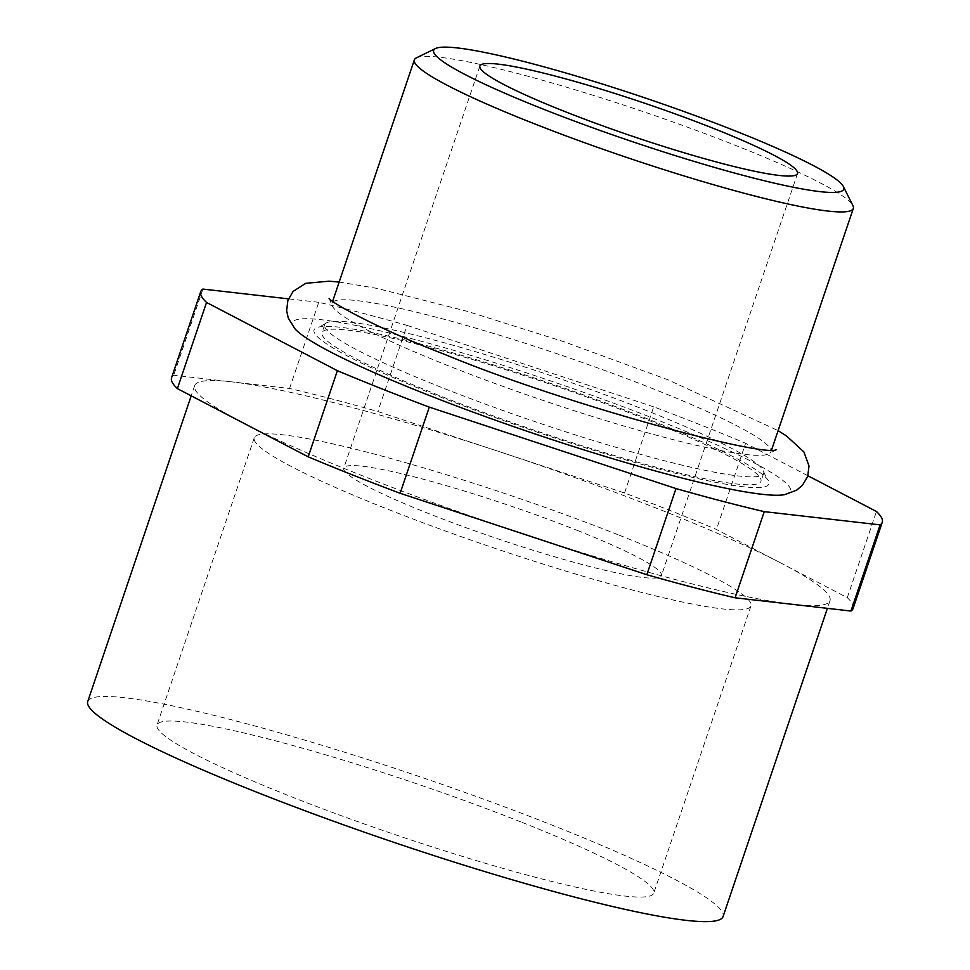 <?xml version="1.0" encoding="UTF-8"?>
<svg xmlns="http://www.w3.org/2000/svg" width="970" height="970" viewBox="0 0 970 970"><rect width="100%" height="100%" fill="white"/><g stroke="black" fill="none" stroke-linecap="round" stroke-linejoin="round"><path stroke-width="0.73" stroke-dasharray="4.85 3.64" d="M784.694 494.651A262.931 27.621 18.7 0 0 658.46 420.349A262.931 27.621 18.7 0 0 397.579 335.074A262.931 27.621 18.7 0 0 295.038 328.915M448.382 365.787A231.709 24.335 -161.3 0 1 331.898 304.81A231.709 24.335 -161.3 0 1 331.97 303.283A231.709 24.335 -161.3 0 1 654.52 389.346A231.709 24.335 -161.3 0 1 770.932 451.85A231.709 24.335 -161.3 0 1 770.047 453.123A231.709 24.335 -161.3 0 1 448.382 365.787M416.421 57.836A231.709 24.335 -161.3 0 1 736.909 145.936A231.709 24.335 -161.3 0 1 852.921 205.591M501.187 452.262A335.365 35.223 -161.3 0 1 661.516 510.196A335.365 35.223 -161.3 0 1 781.868 563.546L716.454 529.438A359.761 37.794 -161.3 0 0 624.522 492.99L377.851 411.535A359.761 37.794 -161.3 0 0 289.569 388.473L231.648 381.853A335.365 35.223 -161.3 0 1 501.187 452.262M87.736 701.516A335.365 35.223 -161.3 0 1 554.585 826.101A335.365 35.223 -161.3 0 1 723.074 916.565M853.103 608.481A359.761 37.794 -161.3 0 0 847.283 597.653L781.868 563.546A335.365 35.223 -161.3 0 1 830.005 600.66A335.365 35.223 -161.3 0 1 793.023 604.419A335.365 35.223 -161.3 0 1 523.473 534.009A335.365 35.223 -161.3 0 1 363.144 476.076A335.365 35.223 -161.3 0 1 242.791 422.726A335.365 35.223 -161.3 0 1 194.667 385.611A335.365 35.223 -161.3 0 1 231.648 381.853L173.727 375.232A359.761 37.794 -161.3 0 0 171.557 377.791M522.042 822.378A262.203 27.536 -161.3 0 1 653.756 893.115A262.203 27.536 -161.3 0 1 288.769 795.715A262.203 27.536 -161.3 0 1 157.043 724.978A262.203 27.536 -161.3 0 1 522.042 822.378M619.248 535.185A262.203 27.536 -161.3 0 1 750.974 605.923A262.203 27.536 -161.3 0 1 385.975 508.522A262.203 27.536 -161.3 0 1 254.249 437.785A262.203 27.536 -161.3 0 1 619.248 535.185M577.198 530.384A167.689 17.618 -161.3 0 1 661.443 575.622A167.689 17.618 -161.3 0 1 428.025 513.324A167.689 17.618 -161.3 0 1 343.78 468.098A167.689 17.618 -161.3 0 1 577.198 530.384M289.569 388.473L318.73 302.313A359.761 37.794 -161.3 0 1 407.012 325.374L377.851 411.535M318.73 302.313L288.454 298.857M807.901 475.761L745.615 443.29L716.454 529.438M624.522 492.99L653.683 406.842A359.761 37.794 -161.3 0 1 745.615 443.29M653.683 406.842L407.012 325.374M202.888 289.072L173.727 375.232M847.283 597.653L876.456 511.493M647.245 410.843A231.709 24.335 18.7 0 0 325.58 323.507A231.709 24.335 18.7 0 0 324.695 324.768A231.709 24.335 18.7 0 0 441.107 387.272A231.709 24.335 18.7 0 0 763.657 473.348A231.709 24.335 18.7 0 0 763.717 471.808A231.709 24.335 18.7 0 0 647.245 410.843M438.428 395.19A231.709 24.335 -161.3 0 1 322.016 332.686A231.709 24.335 -161.3 0 1 644.565 418.761A231.709 24.335 -161.3 0 1 760.977 481.265A231.709 24.335 -161.3 0 1 438.428 395.19M434.681 394.766A240.123 25.22 -161.3 0 1 319.397 326.914A240.123 25.22 -161.3 0 1 648.312 419.185A240.123 25.22 -161.3 0 1 766.567 478.271A240.123 25.22 -161.3 0 1 672.925 472.645A240.123 25.22 -161.3 0 1 434.681 394.766M339.161 282.052L376.809 288.357L467.382 311.37L563.691 341.658L668.124 379.852L778.11 430.632M329.06 298.348L331.898 304.81M194.667 385.611L191.211 395.833M750.974 605.923L653.756 893.115M797.534 173.545L661.443 575.622M332.649 301.294L331.97 303.283M771.599 449.874L770.932 451.85M479.871 66.021L343.78 468.098M254.249 437.785L157.043 724.978M830.005 600.66L827.398 608.348M776.23 449.704L770.047 453.123M324.695 324.768L322.016 332.686M325.58 323.507L319.397 326.914M763.717 471.808L766.567 478.271M763.657 473.348L760.977 481.265"/><path stroke-width="1.45" d="M339.161 282.052L329.048 281.191L305.72 283.313L293.134 291.388L287.884 300.397L286.635 310.764L288.308 318.148L295.038 328.915A262.931 27.621 18.7 0 0 424.533 393.602A262.931 27.621 18.7 0 0 784.694 494.651L796.588 490.189L802.396 485.339L807.707 476.343L809.004 466L803.912 451.947L786.658 436.088L778.11 430.632M734.993 130.792A216.468 22.734 18.7 0 0 435.578 48.5A216.468 22.734 18.7 0 0 542.412 108.785A216.468 22.734 18.7 0 0 750.501 177.28A216.468 22.734 18.7 0 0 843.366 186.531A216.468 22.734 18.7 0 0 734.993 130.792M843.366 186.531L852.921 205.591A231.709 24.335 -161.3 0 1 853.321 208.441A231.709 24.335 -161.3 0 1 530.772 122.365A231.709 24.335 -161.3 0 1 414.36 59.861A231.709 24.335 -161.3 0 1 416.421 57.836L435.578 48.5M827.398 608.348L723.074 916.565A335.365 35.223 -161.3 0 1 256.213 791.993A335.365 35.223 -161.3 0 1 87.736 701.516L191.211 395.833M713.289 128.319A167.689 17.618 -161.3 0 1 797.534 173.545A167.689 17.618 -161.3 0 1 564.116 111.259A167.689 17.618 -161.3 0 1 479.871 66.021A167.689 17.618 -161.3 0 1 713.289 128.319M429.298 407.121A359.761 37.794 -161.3 0 1 381.465 388.679A359.761 37.794 -161.3 0 1 337.378 370.673L308.205 456.834A359.761 37.794 -161.3 0 0 352.304 474.839A359.761 37.794 -161.3 0 0 400.137 493.281L429.298 407.121L675.981 488.577L646.82 574.737A359.761 37.794 -161.3 0 0 735.09 597.799L850.945 611.039A359.761 37.794 -161.3 0 0 853.103 608.481L882.263 522.321A359.761 37.794 -161.3 0 1 880.105 524.879L850.945 611.039M288.454 298.857L202.888 289.072A359.761 37.794 -161.3 0 0 200.729 291.63L171.557 377.791A359.761 37.794 -161.3 0 0 177.377 388.618L308.205 456.834M177.377 388.618L206.537 302.458A359.761 37.794 -161.3 0 1 200.729 291.63M206.537 302.458L337.378 370.673M735.09 597.799L764.263 511.639A359.761 37.794 -161.3 0 1 675.981 488.577M764.263 511.639L880.105 524.879M807.901 475.761L876.456 511.493A359.761 37.794 -161.3 0 1 882.263 522.321M400.137 493.281L646.82 574.737M776.182 449.716L776.23 449.704C764.53 457.355 570.615 406.588 444.357 354.268C380.495 329.812 330.831 302.652 329.06 298.348M414.36 59.861L332.649 301.294M853.321 208.441L771.599 449.874"/></g></svg>
